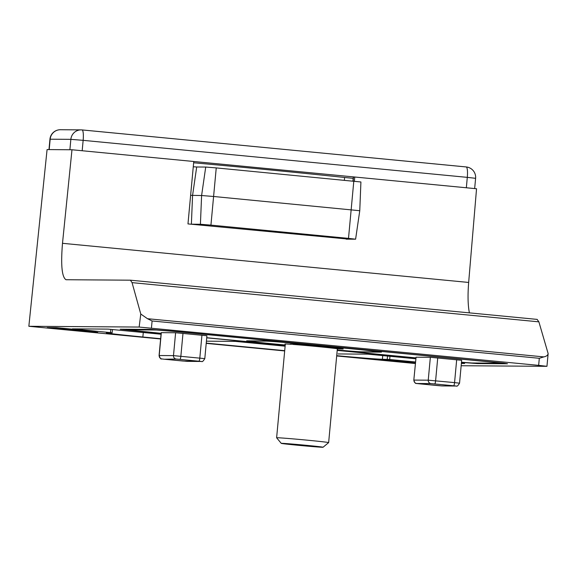 <?xml version="1.0" encoding="UTF-8"?>
<svg xmlns="http://www.w3.org/2000/svg" width="577" height="577" viewBox="0 0 577 577"><rect width="100%" height="100%" fill="white"/><g stroke="black" fill="none" stroke-linecap="round" stroke-linejoin="round"><path stroke-width="0.87" d="M323.062 447.24L328.638 442.617A26.124 0.454 -174.7 0 0 328.645 442.609A26.124 0.454 -174.7 0 0 302.673 439.739A26.124 0.454 -174.7 0 0 276.621 437.777A26.124 0.454 -174.7 0 0 276.628 437.792L281.251 443.36A20.996 0.368 -174.7 0 0 300.206 445.48A20.996 0.368 -174.7 0 0 322.637 447.269A20.996 0.368 -174.7 0 0 323.062 447.24A20.996 0.368 -174.7 0 0 302.197 444.932A20.996 0.368 -174.7 0 0 281.251 443.36M293.174 344.433A24.551 0.433 5.3 0 1 321.728 346.546A24.551 0.433 5.3 0 1 335.98 348.558L336.009 348.558A26.643 0.469 5.3 0 0 293.174 344.433L291.58 344.029M348.998 239.159L187.972 223.912L193.764 161.495L354.754 177.016L353.29 177.024L352.908 181.077M190.799 224.186L200.414 224.265L210.937 225.117L348.501 238.38L355.605 239.188L346.15 239.159M355.605 239.188L359.76 210.72L213.894 196.512L201.604 195.516L190.619 195.351M359.76 210.72L360.913 181.979L216.245 167.907L205.722 167.049L196.692 166.991L192.567 195.452L191.384 224.201M193.273 166.782L196.692 166.991M337.228 350.044A30.617 0.534 -174.7 0 0 363.005 352.006L380.863 352.129A30.617 0.534 -174.7 0 0 381.498 352.085A30.617 0.534 -174.7 0 0 357.163 349.294L301.122 343.899A30.617 0.534 -174.7 0 0 265.11 340.978L247.252 340.848A30.617 0.534 -174.7 0 0 246.624 340.899A30.617 0.534 -174.7 0 0 270.952 343.683L285.226 345.06M416.067 357.199L413.817 380.092L416.067 357.199L430.355 357.3L461.665 360.293L459.544 383.178L454.561 382.609L456.681 359.723M201.323 361.462A3.137 3.073 -89.6 0 0 201.589 361.476C202.195 362.089 203.263 361.144 204.799 358.627L206.919 335.742L175.61 332.741L161.199 332.655L159.072 355.54C160.204 358.36 161.019 359.478 161.517 358.894L164.387 359.233A3.137 0.627 95.5 0 1 164.373 359.233A3.137 0.627 95.5 0 0 164.395 359.233L187.035 361.361L201.323 361.462L176.259 359.045L164.395 359.233M461.485 362.241L471.77 362.991L500.764 363.193L497.67 362.673L174.781 331.494L156.345 329.994L127.034 329.82L161.134 333.326M206.739 337.725L285.204 345.284M337.206 350.297L415.88 357.884M206.415 341.18L235.38 341.389L285.117 346.178M338.201 353.946L338.064 353.939A37.931 7.595 -84.5 0 0 338.201 353.946L367.845 354.155L415.793 358.779M461.369 363.46L464.644 363.481L461.398 363.171M415.498 361.988L389.684 359.5L389.98 356.29M336.708 355.67A45.972 0.808 5.3 0 0 382.392 359.262L389.684 359.5M284.706 350.672L206.234 343.113M160.637 338.713L142.858 337.004A45.972 0.808 5.3 0 1 106.327 332.821A45.972 0.808 5.3 0 1 107.272 332.749L112.147 332.778L112.443 329.539M161.055 334.22L108.007 329.106L72.392 328.861L112.147 332.778M95.039 331.566A58.515 1.024 5.3 0 0 93.842 331.667A58.515 1.024 5.3 0 0 97.693 332.388L47.242 327.599L56.38 327.657L95.068 331.299M415.39 363.157L379.298 359.529A58.515 1.024 5.3 0 0 394.618 360.445L415.483 362.168M161.127 333.441L120.225 329.229L150.864 329.409L172.985 331.205L503.692 363.157L507.508 363.784L477.251 363.575L461.47 362.37M415.866 357.992L337.199 350.412M285.189 345.399L206.725 337.833M537.115 319.391L538.882 321.843L548.136 353.571C547.905 355.237 546.469 356.341 543.822 356.896L539.307 358.295L538.651 365.371L546.953 366.316L461.16 365.739M538.651 365.371L139.151 327.051L28.85 326.279L47.076 149.58L71.981 149.76L62.496 243.306C60.715 265.059 61.89 277.198 66.023 279.73L130.402 280.184L132.054 282.629L140.781 314.025L139.151 327.051M415.353 363.532L336.679 355.951M284.677 350.939L206.213 343.373M160.608 338.98L28.85 326.279M543.822 356.896L147.474 318.699L140.781 314.025M291.435 344.022L291.407 344.31A26.643 0.469 -174.7 0 0 284.901 344.015A26.643 0.469 -174.7 0 0 285.312 344.13M336.708 348.609L336.708 348.674A26.643 0.469 -174.7 0 0 343.214 348.97A26.643 0.469 -174.7 0 0 316.73 346.041A26.643 0.469 -174.7 0 0 290.152 344.051A26.643 0.469 -174.7 0 0 291.407 344.31M337.329 348.977A26.643 0.469 -174.7 0 0 337.963 348.934A26.643 0.469 -174.7 0 0 336.708 348.674M147.474 318.699L152.097 320.978L151.441 328.046M285.226 345.01L274.089 343.935A31.346 0.548 5.3 0 1 249.177 341.086A31.346 0.548 5.3 0 1 249.819 341.029L266.206 341.144A31.346 0.548 5.3 0 1 303.084 344.137L354.026 349.049A31.346 0.548 5.3 0 1 378.938 351.898A31.346 0.548 5.3 0 1 378.296 351.948L361.909 351.833A31.346 0.548 5.3 0 1 337.235 349.979M469.397 312.864C467.904 305.435 467.658 295.301 468.661 282.449L476.544 188.751L354.761 177.016L354.372 181.221M193.764 161.495L71.981 149.76M193.641 162.772A208.975 3.664 5.3 0 1 344.606 177.478L353.167 178.322M344.354 180.255L344.606 177.478M60.426 129.731A10.451 10.451 0 0 0 49.947 139.216L70.856 139.345A10.451 10.235 -89.6 0 1 81.119 129.875L60.426 129.731A10.451 10.235 90.4 0 0 50.163 139.194L49.196 149.602M82.179 150.741L83.146 140.341L70.856 139.345L69.889 149.746M474.655 188.571L475.607 178.315L467.298 177.363A10.451 2.092 -84.5 0 0 466.202 166.948L82.049 129.926A10.451 2.092 -84.5 0 1 83.146 140.341L467.298 177.363L466.339 187.77M82.085 129.926L466.166 166.948A10.451 2.092 -84.5 0 1 466.202 166.948A10.451 10.451 0 0 1 475.607 178.315M82.049 129.926A10.451 2.092 -84.5 0 0 82.013 129.919A10.451 10.235 -89.6 0 0 81.119 129.875A10.451 10.451 0 0 1 82.049 129.926M348.501 238.38L353.802 181.164M210.937 225.117L216.245 167.907M200.414 224.265L201.604 195.516L205.722 167.049M127.351 329.792L126.911 329.243M204.799 358.627L173.489 355.627L159.202 355.526L161.329 332.64M176.259 359.045A3.137 3.073 -89.6 0 1 173.489 355.627L175.61 332.741M161.971 358.944A3.137 3.073 -89.6 0 1 159.202 355.526L159.072 355.54M198.899 361.173A3.137 0.627 95.5 0 0 199.815 358.057L201.943 335.165M179.945 359.341A3.137 0.627 95.5 0 0 180.861 356.225L182.988 333.34M453.645 385.724A3.137 0.627 -84.5 0 0 454.561 382.609L428.235 380.185L413.947 380.084A3.137 3.073 90.4 0 0 416.717 383.496L441.78 385.912L456.068 386.013L431.005 383.597L416.717 383.496M431.005 383.597A3.137 3.073 90.4 0 1 428.235 380.185L430.355 357.3M434.69 383.9A3.137 0.627 95.5 0 0 435.606 380.777L437.734 357.891M201.589 361.476L183.342 361.058A3.137 0.627 95.5 0 1 183.342 361.058A3.137 0.627 95.5 0 1 183.327 361.058L164.387 359.233M441.78 385.912A3.137 3.073 90.4 0 0 442.047 385.926L438.08 385.616A3.137 0.627 95.5 0 1 438.073 385.609A3.137 0.627 95.5 0 1 438.08 385.616L419.133 383.784A3.137 0.627 -84.5 0 0 419.133 383.784A3.137 0.627 -84.5 0 0 419.14 383.784M456.068 386.013A3.137 3.073 90.4 0 0 456.335 386.027L442.047 385.926M539.307 358.295L152.097 320.978M538.882 321.843L132.054 282.629M468.661 282.449L62.496 243.306M477.302 363.027L477.251 363.575M91.844 331.977L91.938 330.989M51.396 328.075L51.432 327.621M81.956 329.835L82.035 328.926M387.225 359.298L387.528 356.052M382.392 359.262L382.731 355.591M142.858 337.004L143.276 332.511M110.481 332.59L110.784 329.38M353.124 181.099L353.499 177.002M285.327 343.971L276.621 437.777M337.35 348.775L328.645 442.609M336.002 348.558L342.002 348.717M49.947 139.216L48.98 149.594M127.034 329.82L126.551 329.236M419.133 383.784L416.659 383.517C416.803 383.013 415.303 384.953 413.817 380.092M456.335 386.027C456.941 386.648 458.008 385.696 459.544 383.178M537.194 319.398L130.402 280.184M548.136 353.571L546.953 366.316M93.842 331.667L93.885 331.176"/></g></svg>
